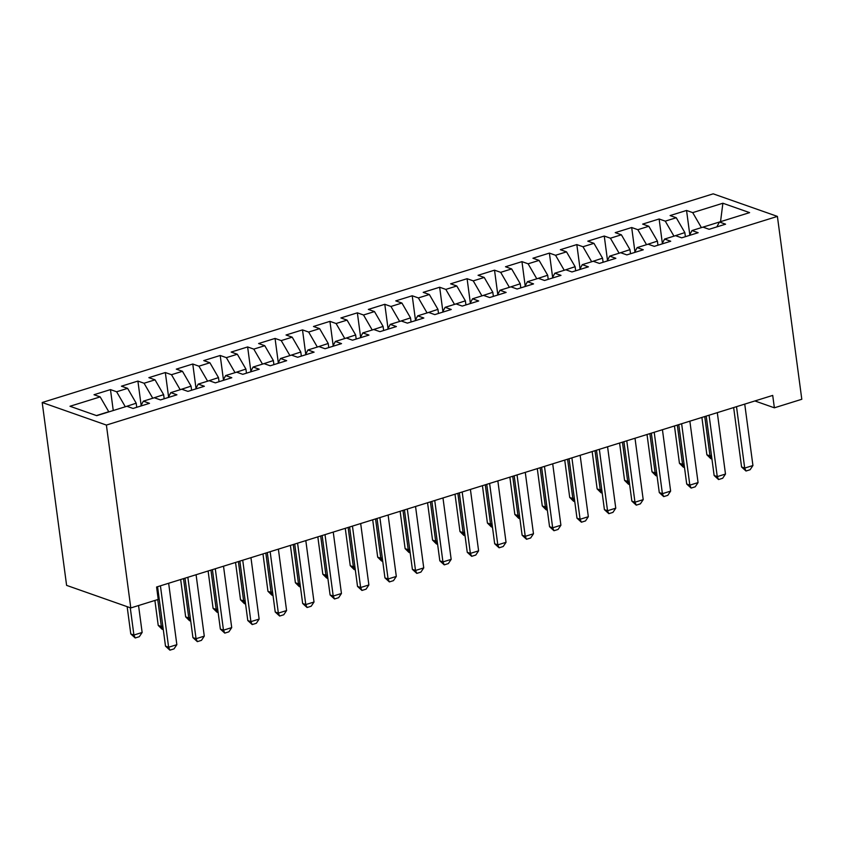 <?xml version="1.0" encoding="UTF-8"?>
<svg xmlns="http://www.w3.org/2000/svg" width="844" height="844" viewBox="0 0 844 844"><rect width="100%" height="100%" fill="white"/><g stroke="black" fill="none" stroke-linecap="round" stroke-linejoin="round"><path stroke-width="1.27" d="M754.874 400.953L774.37 407.81L772.714 395.414L156.583 587.013L158.229 599.419L130.799 607.944L66.602 585.377L42.2 402.504L713.201 193.835L777.398 216.402L106.397 425.07L42.2 402.504M720.533 221.666L722.886 203.235L692.713 212.625L686.552 210.451L670.094 215.568L676.255 217.741L665.272 221.149L659.122 218.986L642.653 224.103L648.814 226.266L637.842 229.684L631.681 227.521L615.223 232.638L621.384 234.801L610.412 238.208L604.251 236.046L587.793 241.162L593.954 243.336L582.982 246.743L576.821 244.581L560.363 249.697L566.524 251.86L555.552 255.278L549.391 253.105L532.933 258.232L539.084 260.395L528.112 263.803L521.951 261.64L505.493 266.757L511.654 268.919L500.682 272.338L494.521 270.175L478.063 275.292L484.224 277.454L473.252 280.873L467.091 278.699L450.633 283.816L456.794 285.989L445.822 289.397L439.661 287.234L423.203 292.351L429.353 294.514L418.381 297.932L412.22 295.769L395.762 300.886L401.923 303.049L390.951 306.456L384.79 304.294L368.332 309.41L374.493 311.584L363.521 314.991L357.36 312.829L340.902 317.945L347.063 320.108L336.091 323.526L329.93 321.353L313.472 326.48L319.623 328.643L308.651 332.051L302.5 329.888L286.032 335.005L292.193 337.178L281.221 340.586L275.06 338.423L258.602 343.54L264.763 345.702L253.791 349.121L247.63 346.947L231.172 352.075L237.333 354.237L226.361 357.645L220.2 355.482L203.742 360.599L209.903 362.762L198.92 366.18L192.77 364.017L176.301 369.134L182.462 371.297L171.49 374.704L165.329 372.542L148.871 377.658L155.032 379.832L144.06 383.239L137.899 381.077L121.441 386.193L127.602 388.356L116.63 391.774L110.469 389.601L94.011 394.728L100.172 396.891L108.76 411.724L96.427 415.564M722.886 203.235L749.609 212.625L719.436 222.014L716.841 226.899M100.172 396.891L69.989 406.27L96.712 415.67L126.885 406.281L133.046 408.454L149.504 403.327L143.353 401.164L154.325 397.756L160.487 399.919L176.945 394.802L170.783 392.629L181.755 389.221L187.917 391.384L204.375 386.267L198.213 384.104L209.185 380.686L215.347 382.859L231.805 377.732L225.643 375.569L236.615 372.162L242.777 374.325L259.235 369.208L253.084 367.045L264.056 363.627L270.207 365.79L286.675 360.673L280.514 358.51L291.486 355.102L297.647 357.265L314.105 352.148L307.944 349.975L318.916 346.567L325.077 348.73L341.535 343.613L335.374 341.451L346.346 338.033L352.507 340.195L368.965 335.079L362.804 332.916L373.786 329.508L379.937 331.671L396.406 326.554L390.244 324.381L401.216 320.973L407.378 323.136L423.836 318.019L417.674 315.856L428.647 312.438L434.808 314.612L451.266 309.484L445.104 307.322L456.077 303.914L462.238 306.077L478.696 300.96L472.534 298.797L483.517 295.379L489.668 297.542L506.136 292.425L499.975 290.262L510.947 286.844L517.108 289.017L533.566 283.901L527.405 281.727L538.377 278.32L544.538 280.482L560.996 275.366L554.835 273.203L565.807 269.785L571.968 271.947L588.426 266.831L582.265 264.668L593.237 261.26L599.398 263.423L615.856 258.306L609.706 256.133L620.678 252.725L626.839 254.888L643.297 249.771L637.136 247.608L648.108 244.19L654.269 246.364L670.727 241.236L664.566 239.074L675.538 235.666L681.699 237.829L698.157 232.712L691.996 230.549L702.968 227.131L709.129 229.294L725.587 224.177L719.436 222.014M125.25 406.797L136.2 403.2L136.739 407.304M116.63 391.774L125.218 406.608M127.602 388.356L136.2 403.2M152.68 398.262L163.63 394.665L164.179 398.769M144.06 383.239L152.658 398.083M155.032 379.832L163.63 394.665M143.353 401.164L140.758 406.048M180.11 389.728L191.06 386.13L191.609 390.234M171.49 374.704L180.088 389.548M182.462 371.297L191.06 386.13M170.783 392.629L168.188 397.524M207.54 381.203L218.49 377.606L219.039 381.71M198.92 366.18L207.518 381.013M209.903 362.762L218.49 377.606M198.213 384.104L195.618 388.989M234.98 372.668L245.92 369.071L246.469 373.175M226.361 357.645L234.948 372.489M237.333 354.237L245.92 369.071M225.643 375.569L223.048 380.465M262.41 364.144L273.361 360.546L273.91 364.64M253.791 349.121L262.389 363.954M264.763 345.702L273.361 360.546M253.084 367.045L250.489 371.93M289.84 355.609L300.791 352.011L301.34 356.115M281.221 340.586L289.819 355.419M292.193 337.178L300.791 352.011M280.514 358.51L277.919 363.395M317.27 347.074L328.221 343.476L328.77 347.58M308.651 332.051L317.249 346.895M319.623 328.643L328.221 343.476M307.944 349.975L305.349 354.87M344.711 338.549L355.651 334.952L356.2 339.056M336.091 323.526L344.679 338.36M347.063 320.108L355.651 334.952M335.374 341.451L332.779 346.335M372.141 330.015L383.092 326.417L383.64 330.521M363.521 314.991L372.12 329.835M374.493 311.584L383.092 326.417M362.804 332.916L360.219 337.8M399.571 321.48L410.522 317.882L411.07 321.986M390.951 306.456L399.55 321.3M401.923 303.049L410.522 317.882M390.244 324.381L387.649 329.276M427.001 312.955L437.952 309.358L438.5 313.462M418.381 297.932L426.98 312.765M429.353 294.514L437.952 309.358M417.674 315.856L415.079 320.741M454.441 304.42L465.382 300.823L465.93 304.927M445.822 289.397L454.41 304.241M456.794 285.989L465.382 300.823M445.104 307.322L442.509 312.206M481.871 295.896L492.822 292.298L493.36 296.392M473.252 280.873L481.84 295.706M484.224 277.454L492.822 292.298M472.534 298.797L469.939 303.682M509.301 287.361L520.252 283.763L520.801 287.867M500.682 272.338L509.28 287.171M511.654 268.919L520.252 283.763M499.975 290.262L497.38 295.147M536.731 278.826L547.682 275.228L548.231 279.332M528.112 263.803L536.71 278.647M539.084 260.395L547.682 275.228M527.405 281.727L524.81 286.622M564.172 270.302L575.112 266.704L575.661 270.808M555.552 255.278L564.14 270.112M566.524 251.86L575.112 266.704M554.835 273.203L552.24 278.087M591.602 261.767L602.553 258.169L603.091 262.273M582.982 246.743L591.57 261.587M593.954 243.336L602.553 258.169M582.265 264.668L579.67 269.553M619.032 253.232L629.983 249.634L630.531 253.738M610.412 238.208L619.011 253.052M621.384 234.801L629.983 249.634M609.706 256.133L607.11 261.028M646.462 244.707L657.413 241.11L657.961 245.214M637.842 229.684L646.441 244.517M648.814 226.266L657.413 241.11M637.136 247.608L634.54 252.493M673.892 236.172L684.843 232.575L685.391 236.679M665.272 221.149L673.871 235.993M676.255 217.741L684.843 232.575M664.566 239.074L661.97 243.958M701.332 227.637L720.797 221.592M692.713 212.625L701.301 227.458M691.996 230.549L689.4 235.434M774.37 407.81L801.8 399.275L777.398 216.402M130.799 607.944L106.397 425.07M686.552 210.451L689.791 234.716M659.122 218.986L662.35 243.241M631.681 227.521L634.92 251.776M604.251 236.046L607.49 260.3M576.821 244.581L580.06 268.835M549.391 253.105L552.62 277.37M521.951 261.64L525.19 285.894M494.521 270.175L497.76 294.429M467.091 278.699L470.33 302.964M439.661 287.234L442.889 311.489M412.22 295.769L415.459 320.024M384.79 304.294L388.029 328.548M357.36 312.829L360.599 337.083M329.93 321.353L333.169 345.618M302.5 329.888L305.728 354.142M275.06 338.423L278.298 362.677M247.63 346.947L250.868 371.212M220.2 355.482L223.438 379.737M192.77 364.017L195.998 388.272M165.329 372.542L168.568 396.796M137.899 381.077L141.138 405.331M110.469 389.601L113.254 410.522M744.735 404.107L752.932 465.529L750.105 469.739L745.99 471.015L744.703 468.082L741.581 466.985L733.647 407.557M752.932 465.529L744.703 468.082L736.506 406.671M745.99 471.015L741.581 466.985M711.893 458.63L710.764 458.63L706.871 454.789L709.994 455.887L711.46 455.433M701.891 417.432L706.871 454.789M704.751 416.546L709.994 455.887L711.292 458.819M717.305 412.642L725.492 474.054L722.675 478.263L718.56 479.55L717.263 476.617L714.14 475.52L706.217 416.092M725.492 474.054L717.263 476.617L709.076 415.195M718.56 479.55L714.14 475.52M689.864 421.177L698.062 482.589L695.245 486.798L691.13 488.075L689.833 485.142L686.71 484.045L678.776 424.616M698.062 482.589L689.833 485.142L681.635 423.73M691.13 488.075L686.71 484.045M684.463 467.165L683.334 467.165L679.441 463.314L682.564 464.411L684.03 463.957M674.461 425.967L679.441 463.314M677.31 425.081L682.564 464.411L683.862 467.344M657.022 475.689L655.904 475.699L652.011 471.849L655.134 472.946L656.6 472.492M647.021 434.491L652.011 471.849M649.88 433.605L655.134 472.946L656.421 475.879M662.434 429.702L670.632 491.113L667.815 495.333L663.701 496.61L662.403 493.677L659.28 492.579L651.346 433.151M670.632 491.113L662.403 493.677L654.206 432.265M663.701 496.61L659.28 492.579M635.004 438.236L643.202 499.648L640.374 503.857L636.26 505.145L634.973 502.212L631.85 501.114L623.916 441.686M643.202 499.648L634.973 502.212L626.775 440.79M636.26 505.145L631.85 501.114M629.592 484.224L628.474 484.224L624.571 480.384L627.693 481.481L629.17 481.017M619.591 443.026L624.571 480.384M622.45 442.14L627.693 481.481L628.991 484.414M602.162 492.759L601.044 492.759L597.141 488.908L600.263 490.005L601.73 489.552M592.161 451.561L597.141 488.908M595.02 450.675L600.263 490.005L601.561 492.938M607.574 446.761L615.761 508.183L612.944 512.392L608.83 513.669L607.532 510.736L604.409 509.639L596.486 450.211M615.761 508.183L607.532 510.736L599.346 449.324M608.83 513.669L604.409 509.639M574.732 501.283L573.604 501.283L569.711 497.443L572.833 498.54L574.3 498.087M564.731 460.086L569.711 497.443M567.579 459.199L572.833 498.54L574.131 501.473M580.144 455.296L588.331 516.707L585.514 520.917L581.4 522.204L580.102 519.271L576.979 518.174L569.056 458.746M588.331 516.707L580.102 519.271L571.905 457.859M581.4 522.204L576.979 518.174M547.292 509.818L546.173 509.818L542.281 505.967L545.403 507.075L546.87 506.611M537.29 468.62L542.281 505.967M540.149 467.734L545.403 507.075L546.69 509.998M552.704 463.831L560.901 525.242L558.084 529.452L553.97 530.728L552.672 527.795L549.549 526.698L541.616 467.281M560.901 525.242L552.672 527.795L544.475 466.384M553.97 530.728L549.549 526.698M525.274 472.355L533.471 533.777L530.644 537.987L526.529 539.263L525.242 536.33L522.119 535.233L514.186 475.805M533.471 533.777L525.242 536.33L517.045 474.919M526.529 539.263L522.119 535.233M497.844 480.89L506.041 542.302L503.214 546.511L499.099 547.798L497.802 544.865L494.679 543.768L486.756 484.34M506.041 542.302L497.802 544.865L489.615 483.454M499.099 547.798L494.679 543.768M470.414 489.425L478.601 550.837L475.784 555.046L471.669 556.323L470.372 553.39L467.249 552.293L459.326 492.864M478.601 550.837L470.372 553.39L462.185 491.978M471.669 556.323L467.249 552.293M442.973 497.949L451.171 559.361L448.354 563.581L444.239 564.858L442.942 561.925L439.819 560.827L431.885 501.399M451.171 559.361L442.942 561.925L434.744 500.513M444.239 564.858L439.819 560.827M415.543 506.484L423.741 567.896L420.913 572.105L416.799 573.392L415.512 570.46L412.389 569.362L404.455 509.934M423.741 567.896L415.512 570.46L407.314 509.037M416.799 573.392L412.389 569.362M388.113 515.009L396.311 576.431L393.483 580.64L389.369 581.917L388.082 578.984L384.948 577.887L377.025 518.459M396.311 576.431L388.082 578.984L379.884 517.572M389.369 581.917L384.948 577.887M360.683 523.544L368.87 584.955L366.053 589.175L361.939 590.452L360.641 587.519L357.518 586.422L349.595 526.994M368.87 584.955L360.641 587.519L352.454 526.107M361.939 590.452L357.518 586.422M333.243 532.079L341.44 593.49L338.623 597.7L334.509 598.976L333.211 596.054L330.088 594.946L322.155 535.529M341.44 593.49L333.211 596.054L325.014 534.632M334.509 598.976L330.088 594.946M519.862 518.343L518.743 518.353L514.851 514.502L517.973 515.6L519.44 515.146M509.86 477.155L514.851 514.502M512.719 476.259L517.973 515.6L519.26 518.532M492.432 526.878L491.313 526.878L487.41 523.037L490.533 524.135L491.999 523.681M482.43 485.68L487.41 523.037M485.289 484.794L490.533 524.135L491.83 527.067M465.002 535.413L463.873 535.413L459.98 531.562L463.103 532.659L464.569 532.205M455 494.215L459.98 531.562M457.859 493.329L463.103 532.659L464.4 535.592M437.561 543.937L436.443 543.947L432.55 540.097L435.673 541.194L437.139 540.74M427.56 502.75L432.55 540.097M430.419 501.853L435.673 541.194L436.96 544.127M410.131 552.472L409.013 552.472L405.12 548.632L408.243 549.729L409.709 549.265M400.13 511.274L405.12 548.632M402.989 510.388L408.243 549.729L409.53 552.662M382.701 561.007L381.583 561.007L377.679 557.156L380.802 558.253L382.269 557.8M372.7 519.809L377.679 557.156M375.559 518.923L380.802 558.253L382.1 561.186M355.271 569.531L354.142 569.542L350.249 565.691L353.372 566.788L354.839 566.335M345.27 528.333L350.249 565.691M348.129 527.447L353.372 566.788L354.67 569.721M327.831 578.066L326.712 578.066L322.819 574.215L325.942 575.323L327.409 574.859M317.829 536.868L322.819 574.215M320.688 535.982L325.942 575.323L327.24 578.245M300.401 586.591L299.282 586.601L295.389 582.75L298.512 583.848L299.979 583.394M290.399 545.403L295.389 582.75M293.258 544.507L298.512 583.848L299.799 586.78M305.813 540.603L314.01 602.025L311.183 606.235L307.068 607.511L305.781 604.578L302.658 603.481L294.725 544.053M314.01 602.025L305.781 604.578L297.584 543.167M307.068 607.511L302.658 603.481M272.971 595.125L271.852 595.125L267.949 591.285L271.072 592.382L272.538 591.929M262.969 553.928L267.949 591.285M265.828 553.042L271.072 592.382L272.369 595.315M278.383 549.138L286.58 610.55L283.753 614.759L279.638 616.046L278.351 613.113L275.228 612.016L267.295 552.588M286.58 610.55L278.351 613.113L270.154 551.702M279.638 616.046L275.228 612.016M245.541 603.66L244.412 603.66L240.519 599.81L243.642 600.907L245.108 600.453M235.539 562.463L240.519 599.81M238.398 561.576L243.642 600.907L244.939 603.84M250.953 557.673L259.14 619.085L256.323 623.294L252.208 624.571L250.911 621.638L247.788 620.54L239.865 561.112M259.14 619.085L250.911 621.638L242.724 560.226M252.208 624.571L247.788 620.54M218.111 612.185L216.982 612.195L213.089 608.345L216.212 609.442L217.678 608.988M208.109 570.998L213.089 608.345M210.958 570.101L216.212 609.442L217.509 612.375M223.512 566.197L231.71 627.609L228.893 631.829L224.778 633.106L223.481 630.173L220.358 629.075L212.424 569.647M231.71 627.609L223.481 630.173L215.283 568.761M224.778 633.106L220.358 629.075M190.67 620.72L189.552 620.72L185.659 616.88L188.782 617.977L190.248 617.513M180.669 579.522L185.659 616.88M183.528 578.636L188.782 617.977L190.069 620.91M196.082 574.732L204.28 636.144L201.463 640.353L197.348 641.64L196.051 638.708L192.928 637.61L184.994 578.182M204.28 636.144L196.051 638.708L187.853 577.285M197.348 641.64L192.928 637.61M163.24 629.255L162.122 629.255L158.218 625.404L161.341 626.501L162.818 626.048M154.895 600.453L158.218 625.404M157.754 599.567L161.341 626.501L162.639 629.434M168.652 583.257L176.85 644.679L174.022 648.888L169.908 650.165L168.621 647.232L165.498 646.135L157.564 586.707M176.85 644.679L168.621 647.232L160.423 585.82M169.908 650.165L165.498 646.135M127.149 606.667L130.788 633.939L133.911 635.036L142.14 632.472L138.553 605.538M142.14 632.472L139.323 636.692L135.209 637.969L130.788 633.939M130.271 607.764L133.911 635.036L135.209 637.969"/></g></svg>
